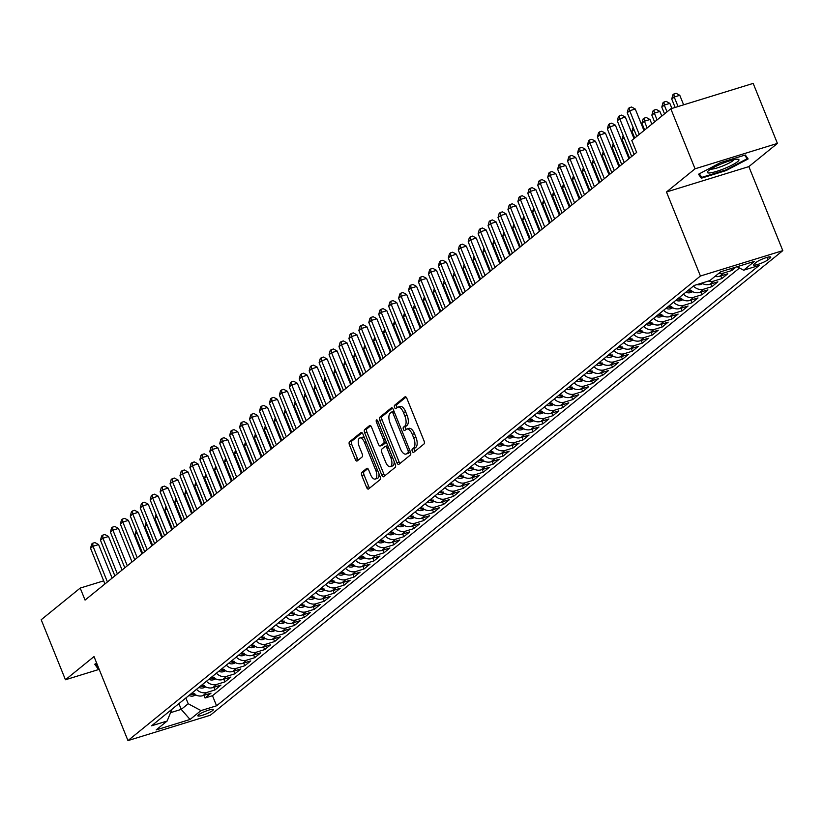 <?xml version="1.0" encoding="UTF-8"?>
<svg xmlns="http://www.w3.org/2000/svg" width="824" height="824" viewBox="0 0 824 824"><rect width="100%" height="100%" fill="white"/><g stroke="black" fill="none" stroke-linecap="round" stroke-linejoin="round"><path stroke-width="1.24" d="M412.278 451.294A1.802 0.834 -107.1 0 0 413.493 452.469A1.802 0.834 -107.1 0 0 413.627 452.397L424 443.982A2.575 1.184 -107.1 0 0 424.02 440.83L406.881 398.414A2.575 1.184 -107.1 0 0 405.151 396.746A2.575 1.184 -107.1 0 0 404.955 396.849L394.593 405.264A1.802 0.834 -107.1 0 0 394.572 407.468A1.802 0.834 -107.1 0 0 395.788 408.632A1.802 0.834 -107.1 0 0 395.922 408.56L397.261 407.468A8.24 3.79 -107.1 0 1 397.879 407.138A8.24 3.79 -107.1 0 1 403.43 412.484L404.862 416.017A8.24 3.79 -107.1 0 1 404.79 426.09L403.441 427.182A1.802 0.834 -107.1 0 0 403.43 429.386A1.802 0.834 -107.1 0 0 404.646 430.55A1.802 0.834 -107.1 0 0 404.78 430.478L406.119 429.386A8.24 3.79 -107.1 0 1 406.737 429.057A8.24 3.79 -107.1 0 1 412.288 434.392L413.71 437.935A8.24 3.79 -107.1 0 1 413.638 448.009L412.299 449.09A1.802 0.834 -107.1 0 0 412.278 451.294M406.737 429.057L408.962 428.367A8.24 3.79 -107.1 0 1 414.513 433.712L415.945 437.245A8.24 3.79 -107.1 0 1 415.863 447.319L414.524 448.411A1.802 0.834 -107.1 0 0 414.503 450.615A1.802 0.834 -107.1 0 0 414.925 451.346M406.047 397.086L396.818 404.574A1.802 0.834 -107.1 0 0 396.797 406.778A1.802 0.834 -107.1 0 0 397.209 407.519M397.879 407.138L400.114 406.448A8.24 3.79 -107.1 0 1 405.655 411.794L407.087 415.327A8.24 3.79 -107.1 0 1 407.015 425.4L405.666 426.492A1.802 0.834 -107.1 0 0 405.655 428.696A1.802 0.834 -107.1 0 0 406.067 429.428M212.726 710.484A8.395 1.36 158 0 0 213.385 709.526A8.395 1.36 158 0 0 206.978 710.7A8.395 1.36 158 0 0 198.481 714.871A8.395 1.36 158 0 0 197.822 715.819A8.395 1.36 158 0 0 204.228 714.655A8.395 1.36 158 0 0 212.726 710.484M361.829 472.379A2.575 1.184 -107.1 0 0 361.798 475.52L366.608 487.427A2.575 1.184 -107.1 0 0 368.349 489.096A2.575 1.184 -107.1 0 0 368.534 488.993L380.049 479.65A2.575 1.184 -107.1 0 0 380.07 476.499L362.931 434.083A2.575 1.184 -107.1 0 0 361.2 432.415A2.575 1.184 -107.1 0 0 361.005 432.518L349.5 441.86A2.575 1.184 -107.1 0 0 349.469 445.012L355.278 459.38A2.575 1.184 -107.1 0 0 357.019 461.049A2.575 1.184 -107.1 0 0 357.204 460.946L362.138 456.949A2.575 1.184 -107.1 0 0 362.158 453.797L359.274 446.67A6.891 3.172 -107.1 0 1 359.861 437.966A6.891 3.172 -107.1 0 1 364.496 442.437L375.775 470.36A6.891 3.172 -107.1 0 1 375.198 479.063A6.891 3.172 -107.1 0 1 370.563 474.593L368.678 469.938A2.575 1.184 -107.1 0 0 366.948 468.269A2.575 1.184 -107.1 0 0 366.752 468.382L361.829 472.379L364.053 471.688A2.575 1.184 -107.1 0 0 364.023 474.84L368.833 486.737A2.575 1.184 -107.1 0 0 369.677 488.066M94.018 656.574L65.446 679.759L41.2 619.741L80.206 588.079L85.057 600.088L636.643 152.44L631.792 140.44L670.808 108.778L695.054 168.796L666.482 191.992L700.431 276.019L127.967 740.601L94.018 656.574M396.952 462.8A2.575 1.184 -107.1 0 0 398.682 464.468A2.575 1.184 -107.1 0 0 398.878 464.365L410.383 455.023A2.575 1.184 -107.1 0 0 410.414 451.882L393.275 409.456A2.575 1.184 -107.1 0 0 391.544 407.787A2.575 1.184 -107.1 0 0 391.349 407.89L379.833 417.232A2.575 1.184 -107.1 0 0 379.812 420.384L396.952 462.8L399.177 462.12A2.575 1.184 -107.1 0 0 400.011 463.449M395.221 467.332L383.706 476.674A2.575 1.184 -107.1 0 1 383.51 476.787A2.575 1.184 -107.1 0 1 381.78 475.108L364.641 432.693A2.575 1.184 -107.1 0 1 364.661 429.551L369.595 425.544A2.575 1.184 -107.1 0 1 369.78 425.442A2.575 1.184 -107.1 0 1 371.521 427.11L378.474 444.321A2.575 1.184 -107.1 0 0 380.204 445.99A2.575 1.184 -107.1 0 0 380.4 445.877L383.665 443.23A2.575 1.184 -107.1 0 0 383.685 440.078L376.455 422.176A1.802 0.834 -107.1 0 1 376.609 419.89A1.802 0.834 -107.1 0 1 377.814 421.064L395.242 464.19A2.575 1.184 -107.1 0 1 395.221 467.332M203.961 695.343L205.032 698.01L210.995 693.169L202.869 695.672L206.845 692.448A10.496 9.167 -129.1 0 1 196.503 689.348M213.9 687.278L214.971 689.946L220.935 685.105L212.808 687.607L216.784 684.384A10.496 9.167 -129.1 0 1 206.443 681.283M223.829 679.213L224.911 681.881L230.875 677.04L222.748 679.543L226.724 676.319A10.496 9.167 -129.1 0 1 216.382 673.218M233.769 671.148L234.85 673.816L240.814 668.975L232.687 671.478L236.663 668.254A10.496 9.167 -129.1 0 1 226.322 665.153M243.708 663.073L244.79 665.751L250.754 660.91L242.627 663.413L246.603 660.189A10.496 9.167 -129.1 0 1 236.251 657.089M253.648 655.008L254.729 657.686L260.693 652.845L252.566 655.348L256.542 652.124A10.496 9.167 -129.1 0 1 246.191 649.024M263.587 646.943L264.669 649.611L270.632 644.78L262.506 647.283L266.482 644.049A10.496 9.167 -129.1 0 1 256.13 640.959M273.527 638.878L274.608 641.546L280.572 636.715L272.445 639.218L276.421 635.984A10.496 9.167 -129.1 0 1 266.07 632.894M283.466 630.813L284.548 633.481L290.512 628.65L282.385 631.153L286.361 627.919A10.496 9.167 -129.1 0 1 276.009 624.829M293.406 622.748L294.487 625.416L300.441 620.575L292.324 623.088L296.3 619.854A10.496 9.167 -129.1 0 1 285.949 616.764M303.345 614.683L304.417 617.351L310.38 612.51L302.253 615.013L306.229 611.789A10.496 9.167 -129.1 0 1 295.888 608.699M313.285 606.619L314.356 609.286L320.32 604.445L312.193 606.948L316.169 603.724A10.496 9.167 -129.1 0 1 305.828 600.634M323.224 598.554L324.296 601.221L330.259 596.38L322.132 598.883L326.108 595.659A10.496 9.167 -129.1 0 1 315.767 592.569M333.154 590.489L334.235 593.156L340.199 588.315L332.072 590.818L336.048 587.594A10.496 9.167 -129.1 0 1 325.707 584.494M343.093 582.424L344.174 585.091L350.138 580.25L342.012 582.753L345.987 579.529A10.496 9.167 -129.1 0 1 335.646 576.429M353.033 574.359L354.114 577.027L360.078 572.186L351.951 574.689L355.927 571.465A10.496 9.167 -129.1 0 1 345.575 568.364M362.972 566.294L364.053 568.962L370.017 564.121L361.891 566.624L365.866 563.4A10.496 9.167 -129.1 0 1 355.515 560.299M372.912 558.219L373.993 560.897L379.957 556.056L371.83 558.559L375.806 555.335A10.496 9.167 -129.1 0 1 365.454 552.235M382.851 550.154L383.933 552.832L389.896 547.991L381.769 550.494L385.745 547.27A10.496 9.167 -129.1 0 1 375.394 544.17M392.791 542.089L393.872 544.767L399.825 539.926L391.709 542.429L395.685 539.205A10.496 9.167 -129.1 0 1 385.333 536.105M402.73 534.024L403.801 536.692L409.765 531.861L401.638 534.364L405.614 531.13A10.496 9.167 -129.1 0 1 395.273 528.04M412.669 525.959L413.741 528.627L419.704 523.796L411.578 526.299L415.553 523.065A10.496 9.167 -129.1 0 1 405.212 519.975M422.609 517.894L423.68 520.562L429.644 515.721L421.517 518.234L425.493 515A10.496 9.167 -129.1 0 1 415.152 511.91M432.538 509.829L433.62 512.497L439.583 507.656L431.457 510.159L435.433 506.935A10.496 9.167 -129.1 0 1 425.091 503.845M442.478 501.764L443.559 504.432L449.523 499.591L441.396 502.094L445.372 498.87A10.496 9.167 -129.1 0 1 435.031 495.78M452.417 493.7L453.499 496.367L459.462 491.526L451.336 494.029L455.312 490.805A10.496 9.167 -129.1 0 1 444.96 487.715M462.357 485.635L463.438 488.302L469.402 483.461L461.275 485.964L465.251 482.74A10.496 9.167 -129.1 0 1 454.899 479.65M472.296 477.57L473.378 480.238L479.341 475.397L471.215 477.899L475.191 474.676A10.496 9.167 -129.1 0 1 464.839 471.575M482.236 469.505L483.317 472.173L489.281 467.332L481.154 469.834L485.13 466.611A10.496 9.167 -129.1 0 1 474.779 463.51M492.175 461.44L493.257 464.108L499.22 459.267L491.094 461.77L495.07 458.546A10.496 9.167 -129.1 0 1 484.718 455.445M502.115 453.375L503.186 456.043L509.15 451.202L501.033 453.705L504.999 450.481A10.496 9.167 -129.1 0 1 494.658 447.381M512.054 445.3L513.125 447.978L519.089 443.137L510.962 445.64L514.938 442.416A10.496 9.167 -129.1 0 1 504.597 439.316M521.994 437.235L523.065 439.913L529.029 435.072L520.902 437.575L524.878 434.351A10.496 9.167 -129.1 0 1 514.537 431.251M531.923 429.17L533.004 431.838L538.968 427.007L530.841 429.51L534.817 426.276A10.496 9.167 -129.1 0 1 524.476 423.186M541.862 421.105L542.944 423.773L548.908 418.942L540.781 421.445L544.757 418.211A10.496 9.167 -129.1 0 1 534.416 415.121M551.802 413.04L552.883 415.708L558.847 410.877L550.72 413.38L554.696 410.146A10.496 9.167 -129.1 0 1 544.345 407.056M561.741 404.975L562.823 407.643L568.787 402.802L560.66 405.315L564.636 402.081A10.496 9.167 -129.1 0 1 554.284 398.991M571.681 396.911L572.762 399.578L578.726 394.737L570.599 397.24L574.575 394.016A10.496 9.167 -129.1 0 1 564.224 390.926M581.62 388.846L582.702 391.513L588.666 386.672L580.539 389.175L584.515 385.951A10.496 9.167 -129.1 0 1 574.163 382.861M591.56 380.781L592.641 383.448L598.605 378.607L590.478 381.11L594.454 377.886A10.496 9.167 -129.1 0 1 584.103 374.796M601.499 372.716L602.581 375.384L608.534 370.543L600.418 373.045L604.394 369.822A10.496 9.167 -129.1 0 1 594.042 366.721M611.439 364.651L612.51 367.319L618.474 362.478L610.347 364.981L614.323 361.757A10.496 9.167 -129.1 0 1 603.982 358.656M621.378 356.586L622.45 359.254L628.413 354.413L620.287 356.916L624.262 353.692A10.496 9.167 -129.1 0 1 613.921 350.591M631.318 348.521L632.389 351.189L638.353 346.348L630.226 348.851L634.202 345.627A10.496 9.167 -129.1 0 1 623.861 342.526M641.247 340.446L642.329 343.124L648.292 338.283L640.166 340.786L644.141 337.562A10.496 9.167 -129.1 0 1 633.8 334.462M651.187 332.381L652.268 335.059L658.232 330.218L650.105 332.721L654.081 329.497A10.496 9.167 -129.1 0 1 643.74 326.397M661.126 324.316L662.208 326.994L668.171 322.153L660.045 324.656L664.02 321.432A10.496 9.167 -129.1 0 1 653.669 318.332M671.066 316.251L672.147 318.919L678.111 314.088L669.984 316.591L673.96 313.357A10.496 9.167 -129.1 0 1 663.608 310.267M681.005 308.186L682.087 310.854L688.05 306.023L679.924 308.526L683.899 305.292A10.496 9.167 -129.1 0 1 673.548 302.202M690.945 300.121L692.026 302.789L697.99 297.948L689.863 300.461L693.839 297.227A10.496 9.167 -129.1 0 1 683.487 294.137M700.884 292.057L701.966 294.724L707.919 289.883L699.803 292.386L703.778 289.162A10.496 9.167 -129.1 0 1 693.427 286.072M710.824 283.992L711.895 286.659L717.859 281.818L709.732 284.321L713.708 281.097A10.496 9.167 -129.1 0 1 708.352 281.077M720.763 275.927L721.834 278.594L727.798 273.753L719.671 276.256L723.647 273.032A10.496 9.167 -129.1 0 1 718.971 273.187M731.001 268.603L731.774 270.529L736.09 267.028M756.35 262.238L754.166 264.01A8.137 1.318 158 0 0 753.527 264.937A8.137 1.318 158 0 0 759.738 263.804A8.137 1.318 158 0 0 767.968 259.756L770.152 257.984A8.137 1.318 158 0 0 770.79 257.067A8.137 1.318 158 0 0 764.59 258.19A8.137 1.318 158 0 0 756.35 262.238M700.431 276.019L782.8 250.64L210.347 715.222L127.967 740.601M205.032 698.01L212.489 695.714L216.568 705.797L759.213 265.41L743.629 270.21L737.109 266.719M216.568 705.797L200.984 710.597L190.056 719.465L156.21 729.899L167.148 721.021L151.565 725.82L694.199 285.444L709.783 280.634L720.722 271.766L754.557 261.342L743.629 270.21M731.774 270.529L723.647 273.032M721.834 278.594L713.708 281.097M711.895 286.659L703.778 289.162M701.966 294.724L693.839 297.227M692.026 302.789L683.899 305.292M682.087 310.854L673.96 313.357M672.147 318.919L664.02 321.432M662.208 326.994L654.081 329.497M652.268 335.059L644.141 337.562M642.329 343.124L634.202 345.627M632.389 351.189L624.262 353.692M622.45 359.254L614.323 361.757M612.51 367.319L604.394 369.822M602.581 375.384L594.454 377.886M592.641 383.448L584.515 385.951M582.702 391.513L574.575 394.016M572.762 399.578L564.636 402.081M562.823 407.643L554.696 410.146M552.883 415.708L544.757 418.211M542.944 423.773L534.817 426.276M533.004 431.838L524.878 434.351M523.065 439.913L514.938 442.416M513.125 447.978L504.999 450.481M503.186 456.043L495.07 458.546M493.257 464.108L485.13 466.611M483.317 472.173L475.191 474.676M473.378 480.238L465.251 482.74M463.438 488.302L455.312 490.805M453.499 496.367L445.372 498.87M443.559 504.432L435.433 506.935M433.62 512.497L425.493 515M423.68 520.562L415.553 523.065M413.741 528.627L405.614 531.13M403.801 536.692L395.685 539.205M393.872 544.767L385.745 547.27M383.933 552.832L375.806 555.335M373.993 560.897L365.866 563.4M364.053 568.962L355.927 571.465M354.114 577.027L345.987 579.529M344.174 585.091L336.048 587.594M334.235 593.156L326.108 595.659M324.296 601.221L316.169 603.724M314.356 609.286L306.229 611.789M304.417 617.351L296.3 619.854M294.487 625.416L286.361 627.919M284.548 633.481L276.421 635.984M274.608 641.546L266.482 644.049M264.669 649.611L256.542 652.124M254.729 657.686L246.603 660.189M244.79 665.751L236.663 668.254M234.85 673.816L226.724 676.319M224.911 681.881L216.784 684.384M214.971 689.946L206.845 692.448M212.489 695.714L739.509 268.006M178.911 703.624L181.239 709.382L188.202 703.737L185.874 697.98M666.482 191.992L748.851 166.613L777.423 143.417L695.054 168.796M777.423 143.417L753.177 83.399L670.808 108.778M65.446 679.759L99.189 669.366M748.851 166.613L782.8 250.64M103.68 580.848L80.206 588.079M170.537 712.678L181.239 709.382L190.056 719.465M714.995 276.411A10.496 9.167 50.9 0 0 719.671 276.256M701.729 283.116A10.496 9.167 50.9 0 0 709.732 284.321M689.451 289.296A10.496 9.167 50.9 0 0 699.803 292.386M679.512 297.361A10.496 9.167 50.9 0 0 689.863 300.461M669.572 305.426A10.496 9.167 50.9 0 0 679.924 308.526M659.633 313.491A10.496 9.167 50.9 0 0 669.984 316.591M649.693 321.556A10.496 9.167 50.9 0 0 660.045 324.656M639.764 329.621A10.496 9.167 50.9 0 0 650.105 332.721M629.824 337.686A10.496 9.167 50.9 0 0 640.166 340.786M619.885 345.75A10.496 9.167 50.9 0 0 630.226 348.851M609.945 353.826A10.496 9.167 50.9 0 0 620.287 356.916M600.006 361.891A10.496 9.167 50.9 0 0 610.347 364.981M590.066 369.955A10.496 9.167 50.9 0 0 600.418 373.045M580.127 378.02A10.496 9.167 50.9 0 0 590.478 381.11M570.187 386.085A10.496 9.167 50.9 0 0 580.539 389.175M560.248 394.15A10.496 9.167 50.9 0 0 570.599 397.24M550.308 402.215A10.496 9.167 50.9 0 0 560.66 405.315M540.379 410.28A10.496 9.167 50.9 0 0 550.72 413.38M530.44 418.345A10.496 9.167 50.9 0 0 540.781 421.445M520.5 426.41A10.496 9.167 50.9 0 0 530.841 429.51M510.561 434.475A10.496 9.167 50.9 0 0 520.902 437.575M500.621 442.539A10.496 9.167 50.9 0 0 510.962 445.64M490.682 450.604A10.496 9.167 50.9 0 0 501.033 453.705M480.742 458.68A10.496 9.167 50.9 0 0 491.094 461.77M470.803 466.745A10.496 9.167 50.9 0 0 481.154 469.834M460.863 474.809A10.496 9.167 50.9 0 0 471.215 477.899M450.924 482.874A10.496 9.167 50.9 0 0 461.275 485.964M440.984 490.939A10.496 9.167 50.9 0 0 451.336 494.029M431.055 499.004A10.496 9.167 50.9 0 0 441.396 502.094M421.116 507.069A10.496 9.167 50.9 0 0 431.457 510.159M411.176 515.134A10.496 9.167 50.9 0 0 421.517 518.234M401.237 523.199A10.496 9.167 50.9 0 0 411.578 526.299M391.297 531.264A10.496 9.167 50.9 0 0 401.638 534.364M381.358 539.329A10.496 9.167 50.9 0 0 391.709 542.429M371.418 547.394A10.496 9.167 50.9 0 0 381.769 550.494M361.478 555.458A10.496 9.167 50.9 0 0 371.83 558.559M351.539 563.523A10.496 9.167 50.9 0 0 361.891 566.624M341.599 571.599A10.496 9.167 50.9 0 0 351.951 574.689M331.67 579.663A10.496 9.167 50.9 0 0 342.012 582.753M321.731 587.728A10.496 9.167 50.9 0 0 332.072 590.818M311.791 595.793A10.496 9.167 50.9 0 0 322.132 598.883M301.852 603.858A10.496 9.167 50.9 0 0 312.193 606.948M291.912 611.923A10.496 9.167 50.9 0 0 302.253 615.013M281.973 619.988A10.496 9.167 50.9 0 0 292.324 623.088M272.033 628.053A10.496 9.167 50.9 0 0 282.385 631.153M262.094 636.118A10.496 9.167 50.9 0 0 272.445 639.218M252.154 644.183A10.496 9.167 50.9 0 0 262.506 647.283M242.215 652.248A10.496 9.167 50.9 0 0 252.566 655.348M232.286 660.312A10.496 9.167 50.9 0 0 242.627 663.413M222.346 668.377A10.496 9.167 50.9 0 0 232.687 671.478M212.407 676.452A10.496 9.167 50.9 0 0 222.748 679.543M202.467 684.517A10.496 9.167 50.9 0 0 212.808 687.607M167.148 721.021L171.917 709.309M192.528 692.582A10.496 9.167 50.9 0 0 202.869 695.672M188.202 703.737L200.984 710.597M698.515 174.235L701.327 178.2L726.129 170.558L748.13 158.95L745.308 154.994L720.506 162.637L698.515 174.235M96.696 663.196L94.75 664.226L97.562 668.192L98.592 667.873M725.882 169.94L726.129 170.558M699.885 174.647L701.327 178.2M96.13 664.638L97.562 668.192M392.43 408.127L382.058 416.553A2.575 1.184 -107.1 0 0 382.037 419.694L399.177 462.12M407.983 452.592A1.802 0.834 -107.1 0 0 407.993 450.388L392.955 413.164A1.802 0.834 -107.1 0 0 391.74 411.99A1.802 0.834 -107.1 0 0 391.606 412.062L390.195 413.215A8.24 3.79 -107.1 0 0 390.113 423.289L400.402 448.74A8.24 3.79 -107.1 0 0 405.944 454.076A8.24 3.79 -107.1 0 0 406.572 453.746L410.208 451.913A1.802 0.834 -107.1 0 0 410.352 451.727M394.016 411.289A1.802 0.834 -107.1 0 0 393.965 411.31A1.802 0.834 -107.1 0 0 393.831 411.382L391.894 411.979M405.944 454.076L408.168 453.396A8.24 3.79 -107.1 0 0 408.797 453.056L406.572 453.746M410.208 451.913L408.797 453.056M370.676 425.781L366.886 428.861A2.575 1.184 -107.1 0 0 366.865 432.013L384.005 474.428A2.575 1.184 -107.1 0 0 384.839 475.757M382.212 445.321A2.575 1.184 -107.1 0 0 382.429 445.3A2.575 1.184 -107.1 0 0 382.624 445.197L385.889 442.539A2.575 1.184 -107.1 0 0 386.24 441.901M385.683 462.171A6.891 3.172 -107.1 0 0 390.318 466.631A6.891 3.172 -107.1 0 0 390.895 457.928L386.93 448.091A2.575 1.184 -107.1 0 0 385.189 446.423A2.575 1.184 -107.1 0 0 384.993 446.526L381.728 449.183A2.575 1.184 -107.1 0 0 381.708 452.325L385.683 462.171M390.318 466.631L392.543 465.951A6.891 3.172 -107.1 0 0 394.13 461.44M387.795 445.743A2.575 1.184 -107.1 0 0 387.414 445.743A2.575 1.184 -107.1 0 0 387.228 445.846L385.416 446.402M367.844 468.619L364.053 471.688M375.198 479.063L377.423 478.373A6.891 3.172 -107.1 0 0 379.009 473.872M364.682 438.399A6.891 3.172 -107.1 0 0 362.086 437.287L359.861 437.966M362.097 432.755L351.724 441.17A2.575 1.184 -107.1 0 0 351.693 444.321L357.503 458.7A2.575 1.184 -107.1 0 0 358.347 460.019M683.632 104.833L679.79 95.306L674.217 97.016L671.735 99.035L675.134 107.45M678.07 106.543L674.217 97.016L673.888 93.987L676.113 93.308L679.79 95.306M671.735 99.035L672.889 94.791L673.888 93.987M643.966 130.563L635.263 109.025L629.701 110.735L639.249 134.384M627.208 112.754L628.362 108.51L629.361 107.707L629.701 110.735L627.208 112.754L636.767 136.403M629.361 107.707L631.586 107.017L635.263 109.025M737.593 161.659A17.057 2.76 158 0 0 737.995 159.259A17.057 2.76 158 0 0 723.657 162.946A17.057 2.76 158 0 0 708.65 170.578A17.057 2.76 158 0 0 707.672 171.516A17.057 2.76 158 0 0 718.116 170.898A17.057 2.76 158 0 0 737.593 161.659M710.793 169.085A12.916 2.091 158 0 0 721.536 166.448A12.916 2.091 158 0 0 733.195 160.556A12.916 2.091 158 0 0 734.06 159.681M744.659 155.19L747.162 158.713L725.851 169.95L701.811 177.356L699.298 173.823M746.111 156.117L747.162 158.713M98.344 667.255L95.543 663.814M671.9 108.449L669.85 103.371L664.278 105.081L661.796 107.099L664.535 113.867M667.018 111.858L664.278 105.081L663.948 102.052L666.173 101.373L669.85 103.371M661.796 107.099L662.949 102.856L663.948 102.052M661.796 116.091L659.911 111.436L654.349 113.145L651.856 115.164L654.596 121.931M657.078 119.923L654.349 113.145L654.009 110.117L656.234 109.438L659.911 111.436M651.856 115.164L653.01 110.931L654.009 110.117M702.666 283.641L700.328 284.579A6.953 6.067 -129.1 0 1 697.032 284.568M651.856 124.156L649.971 119.501L644.409 121.221L641.917 123.229L644.656 130.007M647.139 127.988L644.409 121.221L644.069 118.182L646.294 117.502L649.971 119.501M641.917 123.229L643.07 118.996L644.069 118.182M692.726 291.706L690.388 292.644A6.953 6.067 -129.1 0 1 685.887 292.19M690.409 290.192A6.953 6.067 -129.1 0 1 688.967 289.688M687.772 290.656A6.953 6.067 50.9 0 0 690.491 291.325L691.676 290.357M634.037 129.636L631.987 131.294L634.717 138.072M631.987 131.294L633.079 127.277M634.027 138.628L625.323 117.09L619.761 118.8L634.161 154.459M617.269 120.819L618.433 116.575L619.421 115.772L619.761 118.8L617.269 120.819L631.678 156.478M619.421 115.772L621.646 115.092L625.323 117.09M628.939 158.702L615.384 125.155L609.822 126.865L624.221 162.524M607.34 128.884L608.493 124.64L609.482 123.837L609.822 126.865L607.34 128.884L621.739 164.543M609.482 123.837L611.707 123.157L615.384 125.155M618.999 166.767L605.444 133.22L599.882 134.93L614.282 170.589M597.4 136.949L598.554 132.715L599.542 131.902L599.882 134.93L597.4 136.949L611.799 172.607M599.542 131.902L601.767 131.222L605.444 133.22M609.06 174.832L595.505 141.285L589.943 143.005L604.352 178.653M587.461 145.014L588.614 140.78L589.603 139.967L589.943 143.005L587.461 145.014L601.86 180.672M589.603 139.967L591.828 139.287L595.505 141.285M682.797 299.771L680.449 300.709A6.953 6.067 -129.1 0 1 675.948 300.255M680.47 298.257A6.953 6.067 -129.1 0 1 679.028 297.752M677.833 298.721A6.953 6.067 50.9 0 0 680.552 299.39L681.736 298.422M624.098 137.701L622.048 139.359L629.629 158.136M622.048 139.359L623.14 135.342M599.12 182.897L585.565 149.35L580.003 151.07L594.413 186.718M577.521 153.079L578.675 148.845L579.663 148.032L580.003 151.07L577.521 153.079L591.92 188.737M579.663 148.032L581.899 147.352L585.565 149.35M672.858 307.836L670.509 308.773A6.953 6.067 -129.1 0 1 666.008 308.32M670.54 306.322A6.953 6.067 -129.1 0 1 669.088 305.817M667.904 306.786A6.953 6.067 50.9 0 0 670.612 307.455L671.807 306.487M614.158 145.766L612.108 147.434L619.689 166.201M612.108 147.434L613.2 143.407M589.181 190.962L575.636 157.415L570.064 159.135L584.474 194.783M567.582 161.143L568.735 156.91L569.724 156.097L570.064 159.135L567.582 161.143L581.991 196.802M569.724 156.097L571.959 155.417L575.636 157.415M662.918 315.901L660.57 316.838A6.953 6.067 -129.1 0 1 656.069 316.385M660.601 314.397A6.953 6.067 -129.1 0 1 659.149 313.882M657.964 314.85A6.953 6.067 50.9 0 0 660.673 315.52L661.868 314.562M604.219 153.831L602.169 155.499L609.75 174.266M602.169 155.499L603.261 151.472M579.241 199.027L565.697 165.48L560.124 167.2L574.534 202.848M557.642 169.219L558.796 164.975L559.795 164.172L560.124 167.2L557.642 169.219L572.052 204.867M559.795 164.172L562.019 163.482L565.697 165.48M652.979 323.966L650.63 324.903A6.953 6.067 -129.1 0 1 646.129 324.45M650.661 322.462A6.953 6.067 -129.1 0 1 649.219 321.947M648.024 322.915A6.953 6.067 50.9 0 0 650.733 323.595L651.928 322.627M594.279 161.895L592.229 163.564L599.81 182.331M592.229 163.564L593.321 159.537M569.312 207.092L555.757 173.545L550.185 175.265L564.595 210.913M547.702 177.284L548.856 173.04L549.855 172.237L550.185 175.265L547.702 177.284L562.112 212.932M549.855 172.237L552.08 171.547L555.757 173.545M643.039 332.031L640.691 332.968A6.953 6.067 -129.1 0 1 636.19 332.515M640.722 330.527A6.953 6.067 -129.1 0 1 639.28 330.012M638.085 330.98A6.953 6.067 50.9 0 0 640.794 331.66L641.989 330.692M584.34 169.96L582.29 171.629L589.871 190.395M582.29 171.629L583.382 167.602M559.372 215.157L545.818 181.61L540.245 183.33L554.655 218.978M537.763 185.349L538.917 181.105L539.916 180.302L540.245 183.33L537.763 185.349L552.173 220.997M539.916 180.302L542.141 179.611L545.818 181.61M633.1 340.096L630.762 341.033A6.953 6.067 -129.1 0 1 626.261 340.58M630.782 338.592A6.953 6.067 -129.1 0 1 629.34 338.087M628.146 339.045A6.953 6.067 50.9 0 0 630.854 339.725L632.049 338.757M574.4 178.025L572.35 179.694L579.942 198.471M572.35 179.694L573.442 175.667M549.433 223.222L535.878 189.685L530.316 191.395L544.716 227.053M527.824 193.413L528.977 189.17L529.976 188.366L530.316 191.395L527.824 193.413L542.233 229.062M529.976 188.366L532.201 187.676L535.878 189.685M623.16 348.161L620.822 349.098A6.953 6.067 -129.1 0 1 616.321 348.645M620.843 346.657A6.953 6.067 -129.1 0 1 619.401 346.152M618.206 347.12A6.953 6.067 50.9 0 0 620.915 347.79L622.11 346.822M564.461 186.09L562.411 187.759L570.002 206.536M562.411 187.759L563.513 183.731M539.493 231.287L525.939 197.75L520.377 199.46L534.776 235.118M517.884 201.478L519.038 197.235L520.037 196.431L520.377 199.46L517.884 201.478L532.294 237.127M520.037 196.431L522.262 195.741L525.939 197.75M613.221 356.236L610.883 357.163A6.953 6.067 -129.1 0 1 606.382 356.71M610.903 354.722A6.953 6.067 -129.1 0 1 609.461 354.217M608.266 355.185A6.953 6.067 50.9 0 0 610.975 355.855L612.17 354.887M554.521 194.165L552.471 195.824L560.062 214.601M552.471 195.824L553.574 191.796M529.554 239.351L515.999 205.815L510.437 207.524L524.837 243.183M507.955 209.543L509.108 205.3L510.097 204.496L510.437 207.524L507.955 209.543L522.354 245.192M510.097 204.496L512.322 203.806L515.999 205.815M603.281 364.301L600.943 365.228A6.953 6.067 -129.1 0 1 596.442 364.774M600.964 362.787A6.953 6.067 -129.1 0 1 599.522 362.282M598.327 363.25A6.953 6.067 50.9 0 0 601.036 363.92L602.231 362.951M544.582 202.23L542.532 203.888L550.123 222.665M542.532 203.888L543.634 199.861M519.614 247.416L506.06 213.88L500.498 215.589L514.897 251.248M498.015 217.608L499.169 213.365L500.158 212.561L500.498 215.589L498.015 217.608L512.415 253.267M500.158 212.561L502.382 211.871L506.06 213.88M593.342 372.366L591.004 373.303A6.953 6.067 -129.1 0 1 586.503 372.85M591.024 370.852A6.953 6.067 -129.1 0 1 589.582 370.347M588.388 371.315A6.953 6.067 50.9 0 0 591.107 371.984L592.291 371.016M534.642 210.295L532.603 211.953L540.184 230.73M532.603 211.953L533.694 207.926M509.675 255.481L496.12 221.944L490.558 223.654L504.968 259.313M488.076 225.673L489.229 221.429L490.218 220.626L490.558 223.654L488.076 225.673L502.475 261.332M490.218 220.626L492.443 219.936L496.12 221.944M583.402 380.431L581.064 381.368A6.953 6.067 -129.1 0 1 576.563 380.915M581.085 378.916A6.953 6.067 -129.1 0 1 579.643 378.412M578.448 379.38A6.953 6.067 50.9 0 0 581.167 380.049L582.352 379.081M524.713 218.36L522.663 220.018L530.244 238.795M522.663 220.018L523.755 215.991M499.735 263.556L486.181 230.009L480.619 231.719L495.028 267.378M478.136 233.738L479.29 229.494L480.279 228.691L480.619 231.719L478.136 233.738L492.536 269.397M480.279 228.691L482.503 228.011L486.181 230.009M573.473 388.495L571.125 389.433A6.953 6.067 -129.1 0 1 566.624 388.979M571.156 386.981A6.953 6.067 -129.1 0 1 569.703 386.477M568.519 387.445A6.953 6.067 50.9 0 0 571.228 388.114L572.423 387.146M514.773 226.425L512.724 228.083L520.304 246.86M512.724 228.083L513.816 224.066M489.796 271.621L476.241 238.074L470.679 239.784L485.089 275.443M468.197 241.803L469.35 237.57L470.339 236.756L470.679 239.784L468.197 241.803L482.596 277.461M470.339 236.756L472.574 236.076L476.241 238.074M563.534 396.56L561.185 397.498A6.953 6.067 -129.1 0 1 556.684 397.044M561.216 395.046A6.953 6.067 -129.1 0 1 559.764 394.542M558.579 395.51A6.953 6.067 50.9 0 0 561.288 396.179L562.483 395.211M504.834 234.49L502.784 236.148L510.365 254.925M502.784 236.148L503.876 232.131M479.856 279.686L466.312 246.139L460.74 247.859L475.149 283.507M458.257 249.868L459.411 245.634L460.41 244.821L460.74 247.859L458.257 249.868L472.667 285.526M460.41 244.821L462.635 244.141L466.312 246.139M553.594 404.625L551.246 405.562A6.953 6.067 -129.1 0 1 546.745 405.109M551.277 403.111A6.953 6.067 -129.1 0 1 549.824 402.606M548.64 403.575A6.953 6.067 50.9 0 0 551.349 404.244L552.544 403.276M494.894 242.555L492.845 244.213L500.426 262.99M492.845 244.213L493.937 240.196M469.917 287.751L456.372 254.204L450.8 255.924L465.21 291.572M448.318 257.933L449.471 253.699L450.471 252.886L450.8 255.924L448.318 257.933L462.728 293.591M450.471 252.886L452.695 252.206L456.372 254.204M543.655 412.69L541.306 413.627A6.953 6.067 -129.1 0 1 536.805 413.174M541.337 411.176A6.953 6.067 -129.1 0 1 539.895 410.671M538.7 411.639A6.953 6.067 50.9 0 0 541.409 412.309L542.604 411.341M484.955 250.62L482.905 252.288L490.486 271.055M482.905 252.288L483.997 248.261M459.988 295.816L446.433 262.269L440.861 263.989L455.27 299.637M438.378 265.998L439.532 261.764L440.531 260.95L440.861 263.989L438.378 265.998L452.788 301.656M440.531 260.95L442.756 260.271L446.433 262.269M533.715 420.755L531.377 421.692A6.953 6.067 -129.1 0 1 526.876 421.239M531.398 419.241A6.953 6.067 -129.1 0 1 529.956 418.736M528.761 419.704A6.953 6.067 50.9 0 0 531.47 420.374L532.664 419.406M475.015 258.685L472.966 260.353L480.547 279.12M472.966 260.353L474.058 256.326M450.048 303.881L436.493 270.334L430.931 272.054L445.331 307.702M428.439 274.062L429.592 269.829L430.591 269.026L430.931 272.054L428.439 274.062L442.849 309.721M430.591 269.026L432.816 268.336L436.493 270.334M523.776 428.82L521.438 429.757A6.953 6.067 -129.1 0 1 516.936 429.304M521.458 427.316A6.953 6.067 -129.1 0 1 520.016 426.801M518.821 427.769A6.953 6.067 50.9 0 0 521.53 428.449L522.725 427.481M465.076 266.749L463.026 268.418L470.617 287.185M463.026 268.418L464.128 264.391M440.109 311.946L426.554 278.399L420.992 280.119L435.391 315.767M418.499 282.138L419.653 277.894L420.652 277.091L420.992 280.119L418.499 282.138L432.909 317.786M420.652 277.091L422.877 276.401L426.554 278.399M513.836 436.885L511.498 437.822A6.953 6.067 -129.1 0 1 506.997 437.369M511.519 435.381A6.953 6.067 -129.1 0 1 510.077 434.866M508.882 435.834A6.953 6.067 50.9 0 0 511.591 436.514L512.786 435.546M455.136 274.814L453.087 276.483L460.678 295.25M453.087 276.483L454.189 272.456M430.169 320.011L416.614 286.464L411.052 288.184L425.452 323.832M408.56 290.202L409.724 285.959L410.713 285.156L411.052 288.184L408.56 290.202L422.969 325.851M410.713 285.156L412.937 284.465L416.614 286.464M503.897 444.95L501.558 445.887A6.953 6.067 -129.1 0 1 497.057 445.434M501.579 443.446A6.953 6.067 -129.1 0 1 500.137 442.931M498.942 443.899A6.953 6.067 50.9 0 0 501.651 444.579L502.846 443.611M445.197 282.879L443.147 284.548L450.738 303.314M443.147 284.548L444.249 280.521M420.23 328.076L406.675 294.529L401.113 296.249L415.512 331.907M398.631 298.267L399.784 294.024L400.773 293.22L401.113 296.249L398.631 298.267L413.03 333.916M400.773 293.22L402.998 292.53L406.675 294.529M493.957 453.015L491.619 453.952A6.953 6.067 -129.1 0 1 487.118 453.499M491.64 451.511A6.953 6.067 -129.1 0 1 490.198 451.006M489.003 451.974A6.953 6.067 50.9 0 0 491.722 452.644L492.907 451.676M435.257 290.944L433.208 292.613L440.799 311.39M433.208 292.613L434.31 288.585M410.29 336.141L396.735 302.604L391.173 304.313L405.573 339.972M388.691 306.332L389.845 302.089L390.834 301.285L391.173 304.313L388.691 306.332L403.091 341.981M390.834 301.285L393.058 300.595L396.735 302.604M484.018 461.09L481.679 462.017A6.953 6.067 -129.1 0 1 477.178 461.564M481.7 459.576A6.953 6.067 -129.1 0 1 480.258 459.071M479.063 460.039A6.953 6.067 50.9 0 0 481.783 460.709L482.967 459.741M425.328 299.009L423.279 300.678L430.859 319.454M423.279 300.678L424.37 296.65M400.351 344.205L386.796 310.669L381.234 312.378L395.644 348.037M378.752 314.397L379.905 310.154L380.894 309.35L381.234 312.378L378.752 314.397L393.151 350.046M380.894 309.35L383.119 308.66L386.796 310.669M474.088 469.155L471.74 470.082A6.953 6.067 -129.1 0 1 467.239 469.628M471.761 467.641A6.953 6.067 -129.1 0 1 470.319 467.136M469.124 468.104A6.953 6.067 50.9 0 0 471.843 468.774L473.038 467.805M415.389 307.084L413.339 308.743L420.92 327.519M413.339 308.743L414.431 304.715M390.411 352.27L376.856 318.733L371.294 320.443L385.704 356.102M368.812 322.462L369.966 318.219L370.954 317.415L371.294 320.443L368.812 322.462L383.212 358.11M370.954 317.415L373.19 316.725L376.856 318.733M464.149 477.22L461.801 478.157A6.953 6.067 -129.1 0 1 457.299 477.704M461.831 475.706A6.953 6.067 -129.1 0 1 460.379 475.201M459.195 476.169A6.953 6.067 50.9 0 0 461.904 476.839L463.098 475.87M405.449 315.149L403.399 316.807L410.98 335.584M403.399 316.807L404.491 312.78M380.472 360.335L366.927 326.798L361.355 328.508L375.765 364.167M358.873 330.527L360.026 326.283L361.025 325.48L361.355 328.508L358.873 330.527L373.282 366.186M361.025 325.48L363.25 324.79L366.927 326.798M454.209 485.284L451.861 486.222A6.953 6.067 -129.1 0 1 447.36 485.769M451.892 483.77A6.953 6.067 -129.1 0 1 450.44 483.266M449.255 484.234A6.953 6.067 50.9 0 0 451.964 484.903L453.159 483.935M395.51 323.214L393.46 324.872L401.041 343.649M393.46 324.872L394.552 320.845M370.532 368.41L356.988 334.863L351.415 336.573L365.825 372.232M348.933 338.592L350.087 334.348L351.086 333.545L351.415 336.573L348.933 338.592L363.343 374.251M351.086 333.545L353.311 332.865L356.988 334.863M444.27 493.349L441.922 494.287A6.953 6.067 -129.1 0 1 437.42 493.834M441.952 491.835A6.953 6.067 -129.1 0 1 440.51 491.331M439.316 492.299A6.953 6.067 50.9 0 0 442.024 492.968L443.219 492M385.57 331.279L383.521 332.937L391.101 351.714M383.521 332.937L384.612 328.91M360.603 376.475L347.048 342.928L341.476 344.638L355.886 380.297M338.994 346.657L340.147 342.413L341.146 341.61L341.476 344.638L338.994 346.657L353.403 382.315M341.146 341.61L343.371 340.93L347.048 342.928M434.33 501.414L431.982 502.352A6.953 6.067 -129.1 0 1 427.491 501.898M432.013 499.9A6.953 6.067 -129.1 0 1 430.571 499.396M429.376 500.364A6.953 6.067 50.9 0 0 432.085 501.033L433.28 500.065M375.631 339.344L373.581 341.002L381.162 359.779M373.581 341.002L374.673 336.985M350.663 384.54L337.109 350.993L331.536 352.703L345.946 388.362M329.054 354.722L330.208 350.488L331.207 349.675L331.536 352.703L329.054 354.722L343.464 390.38M331.207 349.675L333.432 348.995L337.109 350.993M424.391 509.479L422.053 510.417A6.953 6.067 -129.1 0 1 417.552 509.963M422.073 507.965A6.953 6.067 -129.1 0 1 420.631 507.46M419.437 508.429A6.953 6.067 50.9 0 0 422.146 509.098L423.34 508.13M365.691 347.409L363.642 349.067L371.233 367.844M363.642 349.067L364.744 345.05M340.724 392.605L327.169 359.058L321.607 360.778L336.007 396.426M319.115 362.787L320.268 358.553L321.267 357.74L321.607 360.778L319.115 362.787L333.524 398.445M321.267 357.74L323.492 357.06L327.169 359.058M414.451 517.544L412.113 518.481A6.953 6.067 -129.1 0 1 407.612 518.028M412.134 516.03A6.953 6.067 -129.1 0 1 410.692 515.525M409.497 516.494A6.953 6.067 50.9 0 0 412.206 517.163L413.401 516.195M355.752 355.474L353.702 357.132L361.293 375.909M353.702 357.132L354.804 353.115M330.784 400.67L317.23 367.123L311.668 368.843L326.067 404.491M309.175 370.852L310.339 366.618L311.328 365.804L311.668 368.843L309.175 370.852L323.585 406.51M311.328 365.804L313.553 365.125L317.23 367.123M404.512 525.609L402.174 526.546A6.953 6.067 -129.1 0 1 397.673 526.093M402.194 524.095A6.953 6.067 -129.1 0 1 400.752 523.59M399.558 524.558A6.953 6.067 50.9 0 0 402.267 525.228L403.461 524.26M345.812 363.538L343.762 365.207L351.354 383.974M343.762 365.207L344.865 361.18M320.845 408.735L307.29 375.188L301.728 376.908L316.128 412.556M299.246 378.916L300.399 374.683L301.388 373.869L301.728 376.908L299.246 378.916L313.645 414.575M301.388 373.869L303.613 373.19L307.29 375.188M394.572 533.674L392.234 534.611A6.953 6.067 -129.1 0 1 387.733 534.158M392.255 532.16A6.953 6.067 -129.1 0 1 390.813 531.655M389.618 532.623A6.953 6.067 50.9 0 0 392.337 533.293L393.522 532.335M335.873 371.603L333.823 373.272L341.414 392.039M333.823 373.272L334.925 369.245M310.906 416.8L297.351 383.253L291.789 384.973L306.188 420.621M289.306 386.992L290.46 382.748L291.449 381.945L291.789 384.973L289.306 386.992L303.706 422.64M291.449 381.945L293.674 381.255L297.351 383.253M384.633 541.739L382.295 542.676A6.953 6.067 -129.1 0 1 377.794 542.223M382.315 540.235A6.953 6.067 -129.1 0 1 380.873 539.72M379.679 540.688A6.953 6.067 50.9 0 0 382.398 541.368L383.582 540.4M325.943 379.668L323.894 381.337L331.475 400.103M323.894 381.337L324.986 377.31M300.966 424.865L287.411 391.318L281.849 393.038L296.259 428.686M279.367 395.057L280.521 390.813L281.509 390.01L281.849 393.038L279.367 395.057L293.766 430.705M281.509 390.01L283.734 389.319L287.411 391.318M374.704 549.804L372.355 550.741A6.953 6.067 -129.1 0 1 367.854 550.288M372.376 548.3A6.953 6.067 -129.1 0 1 370.934 547.785M369.739 548.753A6.953 6.067 50.9 0 0 372.458 549.433L373.643 548.465M316.004 387.733L313.954 389.402L321.535 408.168M313.954 389.402L315.046 385.375M291.026 432.93L277.472 399.382L271.91 401.103L286.319 436.751M269.427 403.121L270.581 398.878L271.57 398.074L271.91 401.103L269.427 403.121L283.827 438.77M271.57 398.074L273.805 397.384L277.472 399.382M364.764 557.869L362.416 558.806A6.953 6.067 -129.1 0 1 357.915 558.353M362.447 556.365A6.953 6.067 -129.1 0 1 360.994 555.86M359.81 556.818A6.953 6.067 50.9 0 0 362.519 557.498L363.714 556.53M306.065 395.798L304.015 397.467L311.596 416.233M304.015 397.467L305.107 393.439M281.087 440.995L267.543 407.447L261.97 409.168L276.38 444.826M259.488 411.186L260.642 406.943L261.63 406.139L261.97 409.168L259.488 411.186L273.898 446.835M261.63 406.139L263.865 405.449L267.543 407.447M354.825 565.934L352.476 566.871A6.953 6.067 -129.1 0 1 347.975 566.418M352.507 564.43A6.953 6.067 -129.1 0 1 351.055 563.925M349.87 564.893A6.953 6.067 50.9 0 0 352.579 565.563L353.774 564.595M296.125 403.863L294.075 405.532L301.656 424.308M294.075 405.532L295.167 401.504M271.147 449.059L257.603 415.523L252.031 417.232L266.44 452.891M249.548 419.251L250.702 415.008L251.701 414.204L252.031 417.232L249.548 419.251L263.958 454.899M251.701 414.204L253.926 413.514L257.603 415.523M344.885 574.009L342.537 574.936A6.953 6.067 -129.1 0 1 338.036 574.482M342.568 572.495A6.953 6.067 -129.1 0 1 341.126 571.99M339.931 572.958A6.953 6.067 50.9 0 0 342.64 573.628L343.835 572.659M286.186 411.938L284.136 413.597L291.717 432.373M284.136 413.597L285.228 409.569M261.218 457.124L247.663 423.588L242.091 425.297L256.501 460.956M239.609 427.316L240.763 423.072L241.762 422.269L242.091 425.297L239.609 427.316L254.019 462.964M241.762 422.269L243.986 421.579L247.663 423.588M334.946 582.074L332.597 583.001A6.953 6.067 -129.1 0 1 328.096 582.547M332.628 580.559A6.953 6.067 -129.1 0 1 331.186 580.055M329.991 581.023A6.953 6.067 50.9 0 0 332.7 581.692L333.895 580.724M276.246 420.003L274.196 421.661L281.777 440.438M274.196 421.661L275.288 417.634M251.279 465.189L237.724 431.652L232.152 433.362L246.561 469.021M229.669 435.381L230.823 431.137L231.822 430.334L232.152 433.362L229.669 435.381L244.079 471.04M231.822 430.334L234.047 429.644L237.724 431.652M325.006 590.139L322.668 591.076A6.953 6.067 -129.1 0 1 318.167 590.623M322.689 588.624A6.953 6.067 -129.1 0 1 321.247 588.12M320.052 589.088A6.953 6.067 50.9 0 0 322.761 589.757L323.956 588.789M266.307 428.068L264.257 429.726L271.848 448.503M264.257 429.726L265.349 425.699M241.339 473.254L227.785 439.717L222.222 441.427L236.622 477.086M219.73 443.446L220.883 439.202L221.883 438.399L222.222 441.427L219.73 443.446L234.14 479.104M221.883 438.399L224.107 437.709L227.785 439.717M315.067 598.203L312.729 599.141A6.953 6.067 -129.1 0 1 308.228 598.688M312.749 596.689A6.953 6.067 -129.1 0 1 311.307 596.185M310.112 597.153A6.953 6.067 50.9 0 0 312.821 597.822L314.016 596.854M256.367 436.133L254.317 437.791L261.908 456.568M254.317 437.791L255.419 433.764M231.4 481.329L217.845 447.782L212.283 449.492L226.682 485.151M209.79 451.511L210.944 447.267L211.943 446.464L212.283 449.492L209.79 451.511L224.2 487.169M211.943 446.464L214.168 445.784L217.845 447.782M305.127 606.268L302.789 607.206A6.953 6.067 -129.1 0 1 298.288 606.752M302.81 604.754A6.953 6.067 -129.1 0 1 301.368 604.25M300.173 605.218A6.953 6.067 50.9 0 0 302.882 605.887L304.077 604.919M246.428 444.198L244.378 445.856L251.969 464.633M244.378 445.856L245.48 441.839M221.46 489.394L207.905 455.847L202.344 457.557L216.743 493.216M199.861 459.576L201.015 455.342L202.004 454.529L202.344 457.557L199.861 459.576L214.261 495.234M202.004 454.529L204.228 453.849L207.905 455.847M295.188 614.333L292.85 615.271A6.953 6.067 -129.1 0 1 288.349 614.817M292.87 612.819A6.953 6.067 -129.1 0 1 291.428 612.314M290.233 613.283A6.953 6.067 50.9 0 0 292.942 613.952L294.137 612.984M236.488 452.263L234.438 453.921L242.029 472.698M234.438 453.921L235.54 449.904M211.521 497.459L197.966 463.912L192.404 465.632L206.803 501.28M189.922 467.641L191.075 463.407L192.064 462.594L192.404 465.632L189.922 467.641L204.321 503.299M192.064 462.594L194.289 461.914L197.966 463.912M285.248 622.398L282.91 623.335A6.953 6.067 -129.1 0 1 278.409 622.882M282.931 620.884A6.953 6.067 -129.1 0 1 281.489 620.379M280.294 621.347A6.953 6.067 50.9 0 0 283.013 622.017L284.198 621.049M226.548 460.328L224.509 461.986L232.09 480.763M224.509 461.986L225.601 457.969M201.581 505.524L188.027 471.977L182.465 473.697L196.874 509.345M179.982 475.706L181.136 471.472L182.125 470.659L182.465 473.697L179.982 475.706L194.382 511.364M182.125 470.659L184.349 469.979L188.027 471.977M275.309 630.463L272.971 631.4A6.953 6.067 -129.1 0 1 268.469 630.947M272.991 628.949A6.953 6.067 -129.1 0 1 271.549 628.444M270.354 629.412A6.953 6.067 50.9 0 0 273.074 630.082L274.258 629.114M216.619 468.392L214.57 470.061L222.15 488.828M214.57 470.061L215.661 466.034M191.642 513.589L178.087 480.042L172.525 481.762L186.935 517.41M170.043 483.77L171.196 479.537L172.185 478.723L172.525 481.762L170.043 483.77L184.442 519.429M172.185 478.723L174.41 478.044L178.087 480.042M265.38 638.528L263.031 639.465A6.953 6.067 -129.1 0 1 258.53 639.012M263.062 637.014A6.953 6.067 -129.1 0 1 261.61 636.509M260.425 637.477A6.953 6.067 50.9 0 0 263.134 638.147L264.329 637.179M206.68 476.457L204.63 478.126L212.211 496.893M204.63 478.126L205.722 474.099M181.702 521.654L168.148 488.107L162.585 489.827L176.995 525.475M160.103 491.835L161.257 487.602L162.246 486.799L162.585 489.827L160.103 491.835L174.503 527.494M162.246 486.799L164.481 486.108L168.148 488.107M255.44 646.593L253.092 647.53A6.953 6.067 -129.1 0 1 248.59 647.077M253.123 645.089A6.953 6.067 -129.1 0 1 251.67 644.574M250.486 645.542A6.953 6.067 50.9 0 0 253.195 646.222L254.389 645.254M196.74 484.522L194.691 486.191L202.271 504.958M194.691 486.191L195.782 482.164M171.763 529.719L158.218 496.172L152.646 497.892L167.056 533.54M150.164 499.911L151.317 495.667L152.316 494.863L152.646 497.892L150.164 499.911L164.573 535.559M152.316 494.863L154.541 494.173L158.218 496.172M245.5 654.658L243.152 655.595A6.953 6.067 -129.1 0 1 238.651 655.142M243.183 653.154A6.953 6.067 -129.1 0 1 241.731 652.639M240.546 653.607A6.953 6.067 50.9 0 0 243.255 654.287L244.45 653.319M186.801 492.587L184.751 494.256L192.332 513.022M184.751 494.256L185.843 490.228M161.823 537.784L148.279 504.237L142.707 505.957L157.116 541.605M140.224 507.975L141.378 503.732L142.377 502.928L142.707 505.957L140.224 507.975L154.634 543.624M142.377 502.928L144.602 502.238L148.279 504.237M235.561 662.723L233.213 663.66A6.953 6.067 -129.1 0 1 228.712 663.207M233.243 661.219A6.953 6.067 -129.1 0 1 231.802 660.704M230.607 661.672A6.953 6.067 50.9 0 0 233.316 662.352L234.51 661.384M176.861 500.652L174.812 502.321L182.392 521.087M174.812 502.321L175.903 498.293M151.894 545.849L138.339 512.301L132.767 514.022L147.177 549.68M130.285 516.04L131.438 511.797L132.437 510.993L132.767 514.022L130.285 516.04L144.694 551.689M132.437 510.993L134.662 510.303L138.339 512.301M225.622 670.788L223.283 671.725A6.953 6.067 -129.1 0 1 218.782 671.272M223.304 669.284A6.953 6.067 -129.1 0 1 221.862 668.779M220.667 669.747A6.953 6.067 50.9 0 0 223.376 670.417L224.571 669.449M166.922 508.717L164.872 510.386L172.453 529.163M164.872 510.386L165.964 506.358M141.955 553.913L128.4 520.377L122.838 522.086L137.237 557.745M120.345 524.105L121.499 519.862L122.498 519.058L122.838 522.086L120.345 524.105L134.755 559.754M122.498 519.058L124.723 518.368L128.4 520.377M215.682 678.863L213.344 679.79A6.953 6.067 -129.1 0 1 208.843 679.337M213.365 677.349A6.953 6.067 -129.1 0 1 211.923 676.844M210.728 677.812A6.953 6.067 50.9 0 0 213.437 678.482L214.631 677.513M156.982 516.782L154.933 518.451L162.524 537.227M154.933 518.451L156.035 514.423M132.015 561.978L118.46 528.442L112.898 530.151L127.298 565.81M110.406 532.17L111.559 527.926L112.558 527.123L112.898 530.151L110.406 532.17L124.815 567.818M112.558 527.123L114.783 526.433L118.46 528.442M205.743 686.928L203.404 687.855A6.953 6.067 -129.1 0 1 198.903 687.401M203.425 685.414A6.953 6.067 -129.1 0 1 201.983 684.909M200.788 685.877A6.953 6.067 50.9 0 0 203.497 686.546L204.692 685.578M147.043 524.857L144.993 526.515L152.584 545.292M144.993 526.515L146.095 522.488M122.076 570.043L108.521 536.506L102.959 538.216L117.358 573.875M100.466 540.235L101.63 535.991L102.619 535.188L102.959 538.216L100.466 540.235L114.876 575.883M102.619 535.188L104.844 534.498L108.521 536.506M195.803 694.993L193.465 695.93A6.953 6.067 -129.1 0 1 188.964 695.477M193.486 693.478A6.953 6.067 -129.1 0 1 192.043 692.974M190.849 693.942A6.953 6.067 50.9 0 0 193.558 694.611L194.752 693.643M137.103 532.922L135.054 534.58L142.645 553.357M135.054 534.58L136.156 530.553M112.136 578.108L98.581 544.571L93.019 546.281L107.419 581.94M90.537 548.3L91.691 544.056L92.679 543.253L93.019 546.281L90.537 548.3L104.936 583.959M92.679 543.253L94.904 542.563L98.581 544.571M769.698 256.851L770.152 257.984M767.02 257.407L767.968 259.756M415.863 447.319L413.638 448.009M415.945 437.245L413.71 437.935M414.513 433.712L412.288 434.392M405.666 426.492L403.441 427.182M407.015 425.4L404.79 426.09M407.087 415.327L404.862 416.017M405.655 411.794L403.43 412.484M396.818 404.574L394.593 405.264M414.524 448.411L412.299 449.09M382.037 419.694L379.812 420.384M382.058 416.553L379.833 417.232M409.61 449.894L407.993 450.388M394.572 412.659L392.955 413.164M384.005 474.428L381.78 475.108M366.865 432.013L364.641 432.693M366.886 428.861L364.661 429.551M382.624 445.197L380.4 445.877M385.889 442.539L383.665 443.23M385.302 439.583L383.685 440.078M378.062 421.672L376.455 422.176M392.512 457.433L390.895 457.928M388.537 447.597L386.93 448.091M377.392 469.865L375.775 470.36M366.113 441.942L364.496 442.437M357.503 458.7L355.278 459.38M351.693 444.321L349.469 445.012M351.724 441.17L349.5 441.86M368.833 486.737L366.608 487.427M364.023 474.84L361.798 475.52M700.462 284.527L701.996 283.281M690.522 292.592L692.057 291.346M689.987 290.079L690.491 291.325M680.583 300.657L682.118 299.411M680.047 298.144L680.552 299.39M670.643 308.722L672.178 307.476M670.108 306.209L670.612 307.455M660.714 316.787L662.239 315.541M660.168 314.274L660.673 315.52M650.775 324.852L652.299 323.605M650.229 322.349L650.733 323.595M640.835 332.917L642.36 331.67M640.289 330.414L640.794 331.66M630.896 340.982L632.42 339.735M630.35 338.479L630.854 339.725M620.956 349.046L622.491 347.81M620.41 346.543L620.915 347.79M611.017 357.111L612.551 355.875M610.471 354.608L610.975 355.855M601.077 365.176L602.612 363.94M600.541 362.673L601.036 363.92M591.138 373.241L592.672 372.005M590.602 370.738L591.107 371.984M581.198 381.306L582.733 380.07M580.663 378.803L581.167 380.049M571.259 389.381L572.793 388.135M570.723 386.868L571.228 388.114M561.319 397.446L562.854 396.2M560.784 394.933L561.288 396.179M551.39 405.511L552.914 404.265M550.844 402.998L551.349 404.244M541.45 413.576L542.975 412.33M540.904 411.063L541.409 412.309M531.511 421.641L533.035 420.394M530.965 419.128L531.47 420.374M521.571 429.706L523.106 428.459M521.026 427.192L521.53 428.449M511.632 437.771L513.167 436.524M511.086 435.268L511.591 436.514M501.692 445.836L503.227 444.589M501.157 443.333L501.651 444.579M491.753 453.9L493.288 452.664M491.217 451.398L491.722 452.644M481.813 461.965L483.348 460.729M481.278 459.462L481.783 460.709M471.874 470.03L473.409 468.794M471.338 467.527L471.843 468.774M461.934 478.095L463.469 476.859M461.399 475.592L461.904 476.839M452.005 486.16L453.53 484.924M451.459 483.657L451.964 484.903M442.066 494.225L443.59 492.989M441.52 491.722L442.024 492.968M432.126 502.3L433.651 501.054M431.58 499.787L432.085 501.033M422.187 510.365L423.711 509.119M421.641 507.852L422.146 509.098M412.247 518.43L413.782 517.184M411.701 515.917L412.206 517.163M402.308 526.495L403.842 525.249M401.762 523.982L402.267 525.228M392.368 534.56L393.903 533.313M391.833 532.046L392.337 533.293M382.429 542.625L383.963 541.378M381.893 540.122L382.398 541.368M372.489 550.689L374.024 549.443M371.954 548.187L372.458 549.433M362.55 558.754L364.084 557.508M362.014 556.251L362.519 557.498M352.621 566.819L354.145 565.583M352.075 564.316L352.579 565.563M342.681 574.884L344.205 573.648M342.135 572.381L342.64 573.628M332.742 582.949L334.266 581.713M332.196 580.446L332.7 581.692M322.802 591.014L324.326 589.778M322.256 588.511L322.761 589.757M312.863 599.079L314.397 597.843M312.317 596.576L312.821 597.822M302.923 607.154L304.458 605.908M302.377 604.641L302.882 605.887M292.983 615.219L294.518 613.973M292.448 612.706L292.942 613.952M283.044 623.284L284.579 622.038M282.508 620.771L283.013 622.017M273.104 631.349L274.639 630.102M272.569 628.836L273.074 630.082M263.165 639.414L264.7 638.167M262.629 636.901L263.134 638.147M253.226 647.479L254.76 646.232M252.69 644.965L253.195 646.222M243.296 655.544L244.821 654.297M242.75 653.041L243.255 654.287M233.357 663.608L234.881 662.362M232.811 661.106L233.316 662.352M223.417 671.673L224.942 670.427M222.871 669.17L223.376 670.417M213.478 679.738L215.013 678.502M212.932 677.235L213.437 678.482M203.538 687.803L205.073 686.567M202.992 685.3L203.497 686.546M193.599 695.868L195.133 694.632M193.063 693.365L193.558 694.611M393.965 411.31L391.74 411.99M382.429 445.3L380.204 445.99M387.414 445.743L385.189 446.423"/></g></svg>
